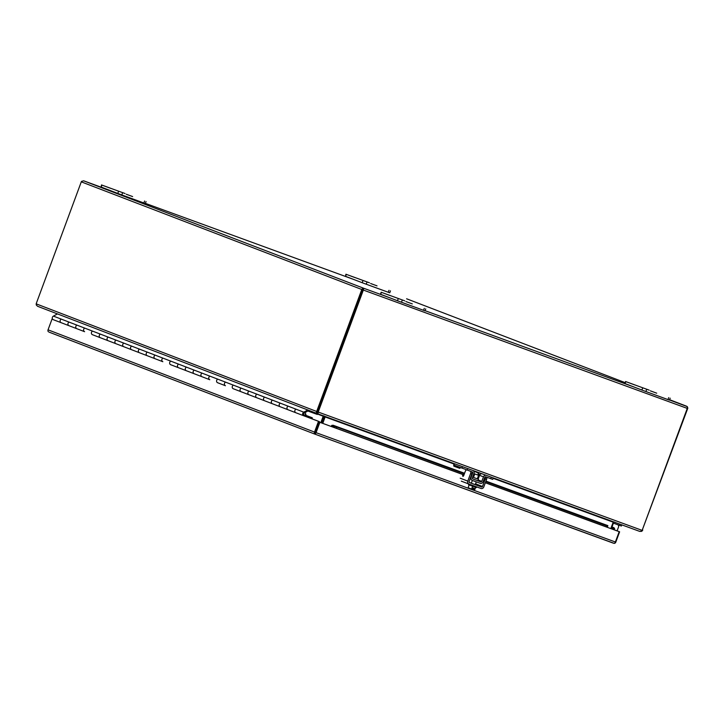 <?xml version="1.0" encoding="UTF-8"?>
<svg xmlns="http://www.w3.org/2000/svg" width="724" height="724" viewBox="0 0 724 724"><rect width="100%" height="100%" fill="white"/><g stroke="black" fill="none" stroke-linecap="round" stroke-linejoin="round"><path stroke-width="1.09" d="M634.885 384.969L630.314 383.295L634.885 384.969M656.722 393.186L650.324 390.833L656.722 393.186M649.138 390.127L625.599 381.539L649.138 390.127M625.599 381.539L624.875 383.503L625.989 381.702M642.613 388.073L641.889 390.037L625.264 383.657M641.889 390.037L645.908 391.53L646.632 389.566M668.695 397.63L667.971 399.594L645.908 391.53M667.971 399.594L669.438 400.11L670.162 398.155M390.471 295.691L385.901 294.007L390.471 295.691M412.309 303.899L405.911 301.546L412.309 303.899M404.725 300.84L381.186 292.252L404.725 300.84M381.186 292.252L380.462 294.216L381.575 292.415M398.2 298.795L397.476 300.75L380.851 294.369M397.476 300.75L401.494 302.243L402.218 300.288M424.282 308.343L423.558 310.306L401.494 302.243M423.558 310.306L425.024 310.831L425.748 308.867M362.769 289.844L317.845 411.304L363.05 289.401L362.045 289.021L363.385 288.243L363.186 289.356M317.61 411.811A1.674 0.842 -69.9 0 0 317.845 411.304A1.674 1.448 111 0 0 317.727 411.856L318.298 412.074A1.674 1.448 -69 0 1 318.406 411.522L316.868 410.951A1.674 0.842 110.1 0 1 316.632 411.458L317.61 411.811L316.361 412.508L316.632 411.458L36.2 303.854A1.674 0.842 110.1 0 1 36.345 303.311L81.278 181.851L361.792 289.491A1.801 1.566 -69 0 1 362.045 289.021M361.792 289.491L316.868 410.951M363.05 289.401L363.611 288.224L83.649 180.81L81.522 181.38A1.801 1.566 111 0 0 81.278 181.851M389.295 297.609L363.611 288.224L363.484 289.555L362.842 289.672L363.484 289.555A1.801 0.905 110.1 0 1 363.339 290.062L687.266 408.399A1.801 0.905 -69.9 0 0 687.411 407.884L687.248 406.553L687.8 408.019A1.801 1.566 -69 0 1 687.682 408.535L642.342 529.841A1.674 1.448 -69 0 1 642.061 530.348L642.514 530.502A1.674 0.842 -69.9 0 0 642.749 529.995M687.266 408.399L642.342 529.85M363.339 290.062L318.406 411.522M317.872 412.291L317.872 413.829L317.809 412.182M686.768 408.01L687.8 408.019M317.927 412.544L317.284 412.327L316.85 413.449L37.648 306.315L36.3 305.048L36.2 303.854M639.554 531.344L317.872 413.829L639.554 531.344L641.202 531.181L642.061 530.348L318.298 412.074L317.872 413.829L316.361 412.508M316.85 413.449L37.648 306.315M687.194 406.589L669.492 399.965M642.514 530.502L641.663 531.344L639.708 531.389M324.298 416.173L323.23 416.11L323.538 415.721M321.791 423.015L324.171 416.581A1.801 1.566 111 0 0 324.271 416.228M324.705 416.327L324.705 416.391A1.801 0.905 -69.9 0 0 324.56 416.725L322.18 423.16M614.739 522.104L613.228 522.058L610.803 528.592M324.705 416.391L325.176 416.834L324.542 416.092L325.176 416.834L322.75 423.368M613.427 522.013L615.011 522.203M323.23 416.11A0.597 0.525 -69 0 1 323.194 416.228L320.813 422.662M611.318 528.782L613.699 522.348A0.597 0.525 -69 0 1 613.753 522.239M57.422 313.899L53.431 316.107A1.955 1.692 111 0 0 53.323 319.691L61.124 322.678A1.955 1.692 -69 0 1 61.259 319.112A1.955 1.692 111 0 0 61.124 322.678L68.952 325.682A1.955 1.692 -69 0 1 69.079 322.117L76.907 325.112A1.955 1.692 111 0 0 75.884 326.28A1.955 1.692 -69 0 1 76.907 325.112L92.554 331.121A1.955 1.692 111 0 0 91.532 332.289A1.955 1.692 -69 0 1 92.554 331.121L108.202 337.122A1.955 1.692 111 0 0 107.179 338.289A1.955 1.692 -69 0 1 108.202 337.122L123.849 343.131A1.955 1.692 111 0 0 122.827 344.289A1.955 1.692 -69 0 1 123.849 343.131L139.488 349.131A1.955 1.692 111 0 0 138.474 350.298A1.955 1.692 -69 0 1 139.488 349.131L155.135 355.131A1.955 1.692 111 0 0 154.122 356.298A1.955 1.692 -69 0 1 155.135 355.131L170.783 361.14A1.955 1.692 111 0 0 169.769 362.308A1.955 1.692 -69 0 1 170.783 361.14L186.43 367.14A1.955 1.692 111 0 0 185.416 368.308A1.955 1.692 -69 0 1 186.43 367.14L202.077 373.15A1.955 1.692 111 0 0 201.064 374.308A1.955 1.692 -69 0 1 202.077 373.15L217.725 379.15A1.955 1.692 111 0 0 216.711 380.317A1.955 1.692 -69 0 1 217.725 379.15L233.372 385.15A1.955 1.692 111 0 0 232.359 386.317A1.955 1.692 -69 0 1 233.372 385.15L249.02 391.159A1.955 1.692 111 0 0 248.006 392.327A1.955 1.692 -69 0 1 249.02 391.159L264.667 397.159A1.955 1.692 111 0 0 263.654 398.327A1.955 1.692 -69 0 1 264.667 397.159L280.315 403.168A1.955 1.692 111 0 0 279.301 404.327A1.955 1.692 -69 0 1 280.315 403.168L295.962 409.169A1.955 1.692 111 0 0 294.949 410.336A1.955 1.692 -69 0 1 295.962 409.169L303.79 412.173A1.955 1.692 111 0 0 303.655 415.739A1.955 1.692 111 0 0 305.944 414.499L305.483 414.327L305.944 414.499M287.12 407.331A1.955 1.692 -69 0 1 288.143 406.164A1.955 1.692 -69 0 0 288.007 409.739A1.955 1.692 -69 0 1 287.12 407.331M271.473 401.331A1.955 1.692 -69 0 1 272.496 400.164A1.955 1.692 -69 0 0 272.36 403.739A1.955 1.692 -69 0 1 271.473 401.331M255.825 395.322A1.955 1.692 -69 0 1 256.848 394.164A1.955 1.692 -69 0 0 256.712 397.729A1.955 1.692 -69 0 1 255.825 395.322M240.178 389.322A1.955 1.692 -69 0 1 241.201 388.154A1.955 1.692 -69 0 0 241.065 391.729A1.955 1.692 -69 0 1 240.178 389.322M224.53 383.322A1.955 1.692 -69 0 1 225.553 382.154A1.955 1.692 -69 0 0 225.417 385.72A1.955 1.692 -69 0 1 224.53 383.322M208.883 377.313A1.955 1.692 -69 0 1 209.906 376.145A1.955 1.692 -69 0 0 209.77 379.72A1.955 1.692 -69 0 1 208.883 377.313M193.236 371.312A1.955 1.692 -69 0 1 194.258 370.145A1.955 1.692 -69 0 0 194.123 373.711A1.955 1.692 -69 0 1 193.236 371.312M177.588 365.303A1.955 1.692 -69 0 1 178.611 364.145A1.955 1.692 -69 0 0 178.484 367.711A1.955 1.692 -69 0 1 177.588 365.303M161.941 359.303A1.955 1.692 -69 0 1 162.963 358.136A1.955 1.692 -69 0 0 162.837 361.71A1.955 1.692 -69 0 1 161.941 359.303M146.293 353.294A1.955 1.692 -69 0 1 147.316 352.136A1.955 1.692 -69 0 0 147.189 355.701A1.955 1.692 -69 0 1 146.293 353.294M130.646 347.294A1.955 1.692 -69 0 1 131.668 346.126A1.955 1.692 -69 0 0 131.542 349.701A1.955 1.692 -69 0 1 130.646 347.294M115.007 341.294A1.955 1.692 -69 0 1 116.021 340.126A1.955 1.692 -69 0 0 115.894 343.692A1.955 1.692 -69 0 1 115.007 341.294M99.36 335.284A1.955 1.692 -69 0 1 100.374 334.117A1.955 1.692 -69 0 0 100.247 337.692A1.955 1.692 -69 0 1 99.36 335.284M83.713 329.284A1.955 1.692 -69 0 1 84.726 328.117A1.955 1.692 -69 0 0 84.599 331.692A1.955 1.692 -69 0 1 83.713 329.284M305.447 415.286L312.288 417.793L312.252 418.897M305.618 415.359L305.257 416.327L319.483 421.676L310.442 418.219M303.926 415.82L305.257 416.327M295.854 412.752A1.955 1.692 -69 0 1 294.949 410.336A1.955 1.692 111 0 0 295.835 412.743L303.655 415.739M280.161 406.725L272.387 403.739A1.955 1.692 -69 0 1 272.36 403.739L280.188 406.734A1.955 1.692 -69 0 1 279.301 404.327A1.955 1.692 111 0 0 280.188 406.734L295.835 412.743M264.559 400.743A1.955 1.692 -69 0 1 263.654 398.327A1.955 1.692 111 0 0 264.541 400.734L256.739 397.738A1.955 1.692 -69 0 1 256.712 397.729L272.36 403.739M248.911 394.734A1.955 1.692 -69 0 1 248.006 392.327A1.955 1.692 111 0 0 248.893 394.725L241.092 391.738A1.955 1.692 -69 0 1 241.065 391.729L256.712 397.729M233.219 388.716L233.246 388.725A1.955 1.692 -69 0 1 232.359 386.317A1.955 1.692 111 0 0 233.246 388.725L241.065 391.729M217.571 382.715L217.598 382.724A1.955 1.692 -69 0 1 216.711 380.317A1.955 1.692 111 0 0 217.598 382.724L225.417 385.72M201.969 376.724A1.955 1.692 -69 0 1 201.064 374.308A1.955 1.692 111 0 0 201.951 376.715L194.15 373.72A1.955 1.692 -69 0 1 194.123 373.711L209.77 379.72M186.321 370.724A1.955 1.692 -69 0 1 185.416 368.308A1.955 1.692 111 0 0 186.303 370.715L194.123 373.711M186.285 370.706L178.502 367.72A1.955 1.692 -69 0 1 178.484 367.711L186.303 370.715M170.674 364.715A1.955 1.692 -69 0 1 169.769 362.308A1.955 1.692 111 0 0 170.656 364.706L178.484 367.711M154.99 358.697L147.207 355.71L155.008 358.706A1.955 1.692 -69 0 1 154.122 356.298A1.955 1.692 111 0 0 155.008 358.706L162.837 361.71M139.343 352.697L131.56 349.71L139.361 352.706A1.955 1.692 -69 0 1 139.361 352.706A1.955 1.692 -69 0 1 138.474 350.298A1.955 1.692 111 0 0 139.361 352.706L147.189 355.701M123.741 346.706A1.955 1.692 -69 0 1 122.827 344.289A1.955 1.692 111 0 0 123.713 346.696L115.912 343.701A1.955 1.692 -69 0 1 115.894 343.692L131.542 349.701M108.093 340.705A1.955 1.692 -69 0 1 107.179 338.289A1.955 1.692 111 0 0 108.066 340.696L100.265 337.701A1.955 1.692 -69 0 1 100.247 337.692L115.894 343.692M92.446 334.696A1.955 1.692 -69 0 1 91.532 332.289A1.955 1.692 111 0 0 92.419 334.687L100.247 337.692M76.753 328.678L68.97 325.691A1.955 1.692 -69 0 1 68.952 325.682L76.771 328.687A1.955 1.692 -69 0 1 75.884 326.28A1.955 1.692 111 0 0 76.771 328.687L84.599 331.692M68.952 325.682A1.955 1.692 -69 0 1 69.079 322.117L53.431 316.107M303.79 412.173L307.781 409.965M317.583 413.694L317.311 414.454L307.872 411.006L304.496 412.87M303.51 413.829A0.833 0.724 111 0 0 303.899 414.861L304.442 415.06A0.833 0.724 -69 0 0 305.41 414.526L305.555 414.137A0.833 0.724 -69 0 0 305.175 413.105L304.623 412.906A0.833 0.724 111 0 0 303.655 413.44L303.709 413.911A0.833 0.724 -69 0 0 304.089 414.933A0.833 0.724 -69 0 1 304.089 414.933L303.881 414.861M304.958 413.024L305.166 413.105A0.833 0.724 -69 0 1 305.175 413.105L304.967 413.033A0.833 0.724 111 0 0 304.967 413.033A0.833 0.724 111 0 0 304.958 413.024L304.623 412.906M303.655 413.44L303.709 413.911M303.854 413.513A0.833 0.724 -69 0 1 304.822 412.979M315.492 433.07L319.483 421.676M49.169 332.171L315.058 434.192M319.881 422.327L331.764 426.671L319.881 422.327L316.062 432.653A1.801 0.905 -69.9 0 1 314.913 434.029L315.501 432.436L314.904 434.029A1.801 1.566 -69 0 1 314.524 432.083L318.506 421.314M319.32 422.11L315.501 432.436M611.364 528.665L618.64 531.452L607.327 527.325L607.563 526.348M49.132 332.153L315.067 434.201L614.233 543.38A1.801 0.905 -69.9 0 0 615.382 541.995L619.201 531.669L485.333 482.763M48.427 331.782A1.801 1.566 -69 0 1 48.046 329.827L52.028 319.067L52.789 319.338M52.807 319.365L52.028 319.067M331.203 426.454A1.801 0.905 110.1 0 1 331.981 425.269L464.374 473.786M464.564 473.261L333.049 425.223L332.778 426.418L331.764 426.671L462.717 474.501M607.889 525.651L607.382 526.728L606.187 526.846L606.703 525.778L607.889 525.651L485.94 481.107L607.843 525.606M614.233 543.38A1.801 1.566 111 0 0 615.798 542.14L619.617 531.814L618.64 531.452L619.201 531.669M612.839 529.054L614.061 529.525L614.64 528.475L613.861 527.687L613.11 528.819L612.803 527.724L613.861 527.687L612.803 527.724A1.801 1.566 -69 0 0 611.798 528.828L619.617 531.814M331.981 425.269L332.026 426.273L336.28 428.255L336.787 427.178M472.763 476.844L473.577 477.143M477.406 478.546L478.229 478.845M485.759 481.596L606.703 525.778M614.061 529.525L613.11 528.819A0.597 0.525 111 0 0 612.776 529.19M606.187 526.846L485.351 482.709M463.966 474.89L336.28 428.255M110.781 188.367L106.211 186.683L110.781 188.367M132.619 196.575L126.22 194.222L132.619 196.575M125.035 193.525L101.496 184.937L125.035 193.525M101.496 184.937L101.161 187.054L101.885 185.091M118.51 191.471L117.786 193.435L101.161 187.054M117.786 193.435L121.795 194.928L122.528 192.964M144.592 201.028L143.868 202.982L121.795 194.928M143.868 202.982L145.334 203.507L146.058 201.553M355.194 277.654L350.624 275.971L355.194 277.654M377.032 285.862L370.634 283.509L377.032 285.862M369.448 282.803L345.909 274.224L369.448 282.803M345.909 274.224L345.574 276.342L346.298 274.378M362.923 280.758L362.199 282.713L345.574 276.342M362.199 282.713L366.217 284.206L366.941 282.251M389.005 290.315L388.281 292.27L366.217 284.206M388.281 292.27L389.747 292.795L390.471 290.831M477.632 475.007L474.772 473.93L477.632 475.007M475.596 487.297L474.546 490.13L475.695 487.333M469.161 484.917L468.111 487.75L471.586 489.053L472.636 486.211M474.546 490.13L473.532 489.759L474.084 488.275L473.161 487.931L472.609 489.424L471.586 489.053M473.532 489.759L472.844 488.781M473.333 489.65L472.627 489.379L473.333 489.65M468.763 484.003L468.519 484.664L474.392 486.863L476.356 487.56L476.609 486.872M477.306 478.826L472.654 477.143M478.437 479.27L477.885 480.763L472.6 478.817M472.663 477.125L473.478 477.415M454.989 463.912A2.389 1.195 -69.9 0 0 454.391 464.274L453.704 464.917L453.839 466.175L454.88 465.414L472.31 471.948A0.805 0.697 -69 0 1 472.691 472.926L471.08 477.487A2.389 2.063 111 0 0 472.175 480.383L480.274 483.342A2.389 2.063 111 0 0 483.026 481.849L484.772 477.342A0.805 0.697 -69 0 1 485.695 476.835L492.718 479.388L493.261 477.894L491.306 477.197L490.754 478.682M460.591 467.604L454.527 465.532M453.839 466.175L459.776 468.338L460.464 467.704M482.274 473.822L481.37 473.768A2.389 2.063 111 0 0 479.578 475.342L478.111 479.134M485.406 475.025L486.247 475.351A2.389 2.063 111 0 0 483.496 476.844L481.75 481.351A0.805 0.697 -69 0 1 480.817 481.849L472.754 478.908A0.805 0.697 -69 0 1 472.383 477.931L473.985 473.369A2.389 2.063 111 0 0 472.863 470.455L464.174 467.27M486.247 475.351L491.306 477.197M479.505 475.541L478.193 475.071L478.057 473.813L478.745 473.179A2.389 1.195 110.1 0 1 479.342 472.808M480.003 474.609L479.234 474.311L478.193 475.071M613.4 523.135L621.373 526.031L621.807 524.855M476.184 481.849L475.451 484.727L469.206 482.401M462.717 474.437L462.663 475.731A1.005 0.507 -69.9 0 0 462.898 476.32A1.005 0.507 -69.9 0 0 462.908 476.32A1.005 0.507 -69.9 0 0 463.713 475.559L465.224 471.487A2.091 1.05 110.1 0 1 466.636 469.876M469.161 482.347L471.351 483.152M485.324 476.826A2.091 1.05 110.1 0 1 485.288 478.917L482.492 486.483A0.805 0.697 -69 0 1 481.56 486.99L469.46 482.573A0.805 0.697 -69 0 1 469.08 481.578L471.876 474.021A2.091 1.05 -69.9 0 0 471.722 471.731M486.419 477.098A2.091 1.05 -69.9 0 1 486.582 479.388L483.786 486.953A2.389 2.063 111 0 1 481.007 488.483L468.908 484.057A2.389 2.063 -69 0 1 467.794 481.107L460.202 478.202M470.428 471.261A2.091 1.05 110.1 0 1 470.591 473.55L467.794 481.107M617.934 524.791A2.091 1.81 -69 0 1 618.486 527.144L617.12 530.855M633.708 386.897L425.079 310.687M406.598 298.786L625.183 382.652L406.598 298.786M669.6 399.693L686.56 406.2L669.6 399.693M83.649 180.81L109.342 190.195L83.631 180.801M145.388 203.363L353.755 279.473L145.388 203.363M323.194 416.228L317.465 414.028M613.174 522.167L493.116 478.311M478.836 473.098L473.822 471.261M454.482 464.202L325.121 416.943M312.279 417.793L305.528 415.196L312.288 417.793M61.106 322.678L53.323 319.691M295.808 412.734L288.034 409.748M333.293 425.341L464.555 473.288M473.768 476.627L472.944 476.329L473.758 476.654M477.587 478.057L478.41 478.356L477.596 478.03M48.046 329.827L314.524 432.083M316.062 432.653L615.382 541.995M473.36 489.478L472.681 489.225M462.446 466.636L461.903 468.111M480.817 481.849L477.903 480.727M478.175 479.985L481.75 481.351M479.578 475.342L483.496 476.844M472.12 472.709L472.691 472.926M467.804 468.609L467.251 470.102M472.021 470.138L472.863 470.455M478.881 474.428L479.867 474.79M619.853 524.14L619.409 525.334M462.663 475.731L463.46 476.03M475.469 483.786L482.492 486.483M475.188 484.546L481.56 486.99M468.853 484.039L461.315 481.152M471.876 474.021L470.591 473.55M486.582 479.388L485.288 478.917M611.997 526.945L613.681 527.588M315.076 434.201L613.445 543.199M607.626 526.203L607.572 526.683M471.333 483.216L472.356 480.446M473.469 477.451L474.772 473.93M477.288 478.863L478.591 475.342M472.03 470.138L472.89 470.473M461.288 481.134L468.881 484.048"/></g></svg>
